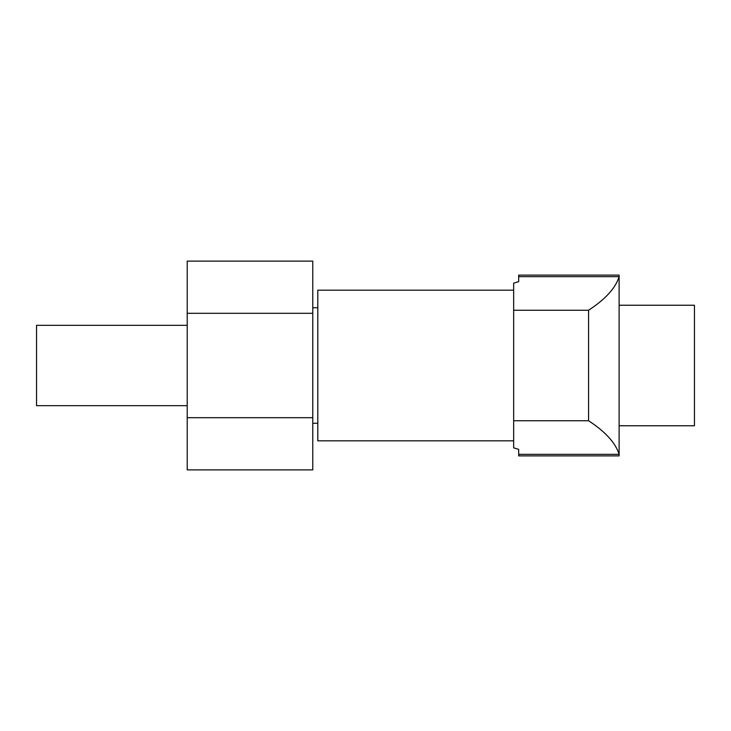 <?xml version="1.0" encoding="UTF-8"?>
<svg xmlns="http://www.w3.org/2000/svg" width="731" height="731" viewBox="0 0 731 731"><rect width="100%" height="100%" fill="white"/><g stroke="black" fill="none" stroke-linecap="round" stroke-linejoin="round"><path stroke-width="1.1" d="M518.672 276.665L619.12 276.665L619.12 275.103L518.672 275.103L518.672 281.663L513.655 283.153L513.655 420.745L588.565 420.745C605.387 431.729 615.566 442.931 619.12 454.335L619.12 455.897L518.672 455.897L518.672 449.337L513.655 447.847L513.655 420.745M513.655 310.255L588.565 310.255L588.565 420.745M513.655 440.83L317.793 440.83L317.793 290.17L513.655 290.17M518.672 454.335L619.12 454.335L619.12 276.665C615.593 288.041 605.414 299.235 588.565 310.255M187.218 325.322L36.55 325.322L36.55 405.678L187.218 405.678M312.767 261.113L312.767 313.307L187.218 313.307L187.218 261.113L312.767 261.113M312.767 417.693L187.218 417.693L187.218 469.887L312.767 469.887L312.767 313.307M187.218 417.693L187.218 313.307M619.12 305.238L694.45 305.238L694.45 425.762L619.12 425.762M312.767 423.258L317.793 423.258M312.767 307.742L317.793 307.742"/></g></svg>
